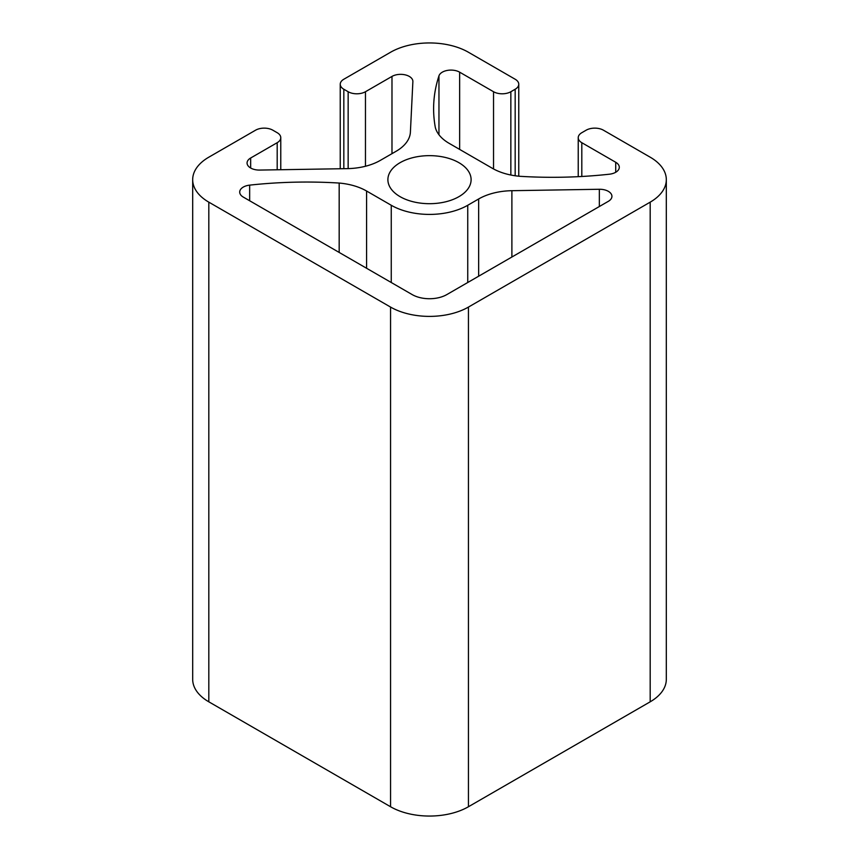 <?xml version="1.0" encoding="UTF-8"?>
<svg xmlns="http://www.w3.org/2000/svg" width="859" height="859" viewBox="0 0 859 859"><rect width="100%" height="100%" fill="white"/><g stroke="black" fill="none" stroke-linecap="round" stroke-linejoin="round"><path stroke-width="1.29" d="M458.921 162.684A41.608 24.02 0 0 0 413.576 157.476A41.608 24.02 0 0 0 387.892 179.671A41.608 24.02 0 0 0 400.079 196.657A41.608 24.02 0 0 0 445.424 201.865A41.608 24.02 0 0 0 471.108 179.671A41.608 24.02 0 0 0 458.921 162.684M608.344 201.328A12.241 7.065 0 0 0 611.93 196.335A12.241 7.065 0 0 0 608.344 191.342A12.241 7.065 0 0 0 599.346 189.27L511.889 190.698A48.952 28.261 0 0 0 478.656 198.966L467.747 205.269A54.085 31.225 180 0 1 391.253 205.269L366.578 191.02A48.952 28.261 0 0 0 339.176 183.053A305.976 176.653 0 0 0 249.658 185.136A12.241 7.065 0 0 0 239.704 192.083A12.241 7.065 0 0 0 243.28 197.076L412.191 294.594A24.482 14.131 0 0 0 446.809 294.594L608.344 201.328M409.292 76.419A12.241 7.065 180 0 1 412.878 81.412A12.241 7.065 180 0 1 412.878 81.616L410.398 132.114A48.952 28.261 180 0 1 396.085 151.291L380.344 160.375A48.952 28.261 180 0 1 347.111 168.643L259.654 170.071A12.241 7.065 180 0 1 247.07 163.006A12.241 7.065 180 0 1 250.656 158.013L277.189 142.701A12.241 7.065 0 0 0 280.775 137.698A12.241 7.065 0 0 0 277.189 132.705L272.861 130.203A12.241 7.065 0 0 0 255.553 130.203L208.812 157.186A55.073 31.794 0 0 0 192.684 179.671A55.073 31.794 0 0 0 208.812 202.155L390.555 307.082A55.073 31.794 0 0 0 468.445 307.082L650.188 202.155A55.073 31.794 0 0 0 666.316 179.671A55.073 31.794 0 0 0 650.188 157.186L603.447 130.203A12.241 7.065 0 0 0 586.139 130.203L581.811 132.705A12.241 7.065 0 0 0 578.225 137.698A12.241 7.065 0 0 0 581.811 142.701L615.72 162.276A12.241 7.065 180 0 1 619.296 167.269A12.241 7.065 180 0 1 609.342 174.216A305.976 176.653 180 0 1 519.824 176.299A48.952 28.261 180 0 1 492.422 168.332L449.15 143.346A48.952 28.261 180 0 1 435.341 127.529A305.976 176.653 180 0 1 433.612 108.739A305.976 176.653 180 0 1 438.96 75.839A12.241 7.065 180 0 1 447.378 70.406A12.241 7.065 180 0 1 459.64 72.167L493.538 91.73A12.241 7.065 0 0 0 510.847 91.73L515.175 89.239A12.241 7.065 0 0 0 518.761 84.236A12.241 7.065 0 0 0 515.175 79.243L468.445 52.259A55.073 31.794 0 0 0 390.555 52.259L343.825 79.243A12.241 7.065 0 0 0 340.239 84.236A12.241 7.065 0 0 0 343.825 89.239L348.153 91.73A12.241 7.065 0 0 0 365.462 91.73L391.983 76.419A12.241 7.065 180 0 1 409.292 76.419M192.684 179.671L192.684 679.329A55.073 31.794 0 0 0 208.812 701.814L390.555 806.741A55.073 31.794 0 0 0 468.445 806.741L650.188 701.814A55.073 31.794 0 0 0 666.316 679.329L666.316 179.671M339.176 183.053L339.176 252.439M438.96 75.839L438.96 134.756M459.64 72.167L459.64 149.402M493.538 91.73L493.538 168.955M510.847 91.73L510.847 175.021M515.175 89.239L515.175 175.762M343.825 89.239L343.825 168.697M348.153 91.73L348.153 168.622M365.462 91.73L365.462 166.259M391.983 76.419L391.983 153.664M250.656 158.013L250.656 168.01M277.189 142.701L277.189 169.792M208.812 202.155L208.812 701.814M390.555 307.082L390.555 806.741M468.445 307.082L468.445 806.741M650.188 202.155L650.188 701.814M581.811 142.701L581.811 176.482M615.72 162.276L615.72 172.262M599.346 189.27L599.346 206.525M511.889 190.698L511.889 257.024M478.656 198.966L478.656 276.211M467.747 205.269L467.747 282.504M391.253 205.269L391.253 282.504M366.578 191.02L366.578 268.255M249.658 185.136L249.658 200.759M518.761 84.236L518.761 176.202M340.239 84.236L340.239 168.761M280.775 137.698L280.775 169.728M578.225 137.698L578.225 176.664"/></g></svg>
